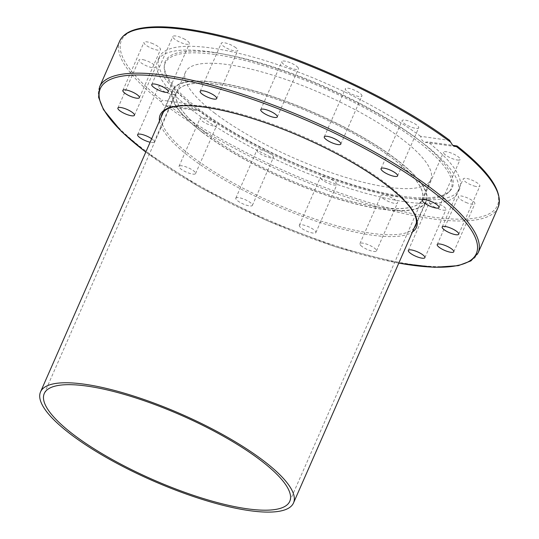 <?xml version="1.0" encoding="UTF-8"?>
<svg xmlns="http://www.w3.org/2000/svg" width="539" height="539" viewBox="0 0 539 539"><rect width="100%" height="100%" fill="white"/><g stroke="black" fill="none" stroke-linecap="round" stroke-linejoin="round"><path stroke-width="0.4" stroke-dasharray="2.69 2.02" d="M202.334 132.338A138.543 36.322 -156.3 0 0 336.693 198.621A138.543 36.322 -156.3 0 0 426.248 201.566A138.543 36.322 -156.3 0 0 313.988 112.617A138.543 36.322 -156.3 0 0 172.527 90.195A138.543 36.322 -156.3 0 0 202.334 132.338M361.858 246.404A9.035 2.372 23.7 0 1 359.911 243.655A9.035 2.372 23.7 0 1 369.141 245.117A9.035 2.372 23.7 0 1 376.458 250.925A9.035 2.372 23.7 0 1 370.616 250.729A9.035 2.372 23.7 0 1 361.858 246.404M299.684 226.535A9.035 2.372 23.7 0 1 299.327 225.302A9.035 2.372 23.7 0 1 308.557 226.764A9.035 2.372 23.7 0 1 315.881 232.565A9.035 2.372 23.7 0 1 308.436 231.831A9.035 2.372 23.7 0 1 299.684 226.535M235.779 198.224A9.035 2.372 23.7 0 1 235.812 198.143A9.035 2.372 23.7 0 1 245.043 199.612A9.035 2.372 23.7 0 1 252.36 205.413A9.035 2.372 23.7 0 1 243.284 204.011A9.035 2.372 23.7 0 1 235.779 198.224M179.878 165.79A9.035 2.372 23.7 0 1 189.708 168.458A9.035 2.372 23.7 0 1 195.576 173.585A9.035 2.372 23.7 0 1 186.346 172.123A9.035 2.372 23.7 0 1 179.029 166.322A9.035 2.372 23.7 0 1 179.878 165.79M151.654 138.766A9.035 2.372 23.7 0 1 154.167 141.932A9.035 2.372 23.7 0 1 150.132 142.222M433.929 206.754A9.035 2.372 -156.3 0 0 445.975 209.624A9.035 2.372 -156.3 0 0 441.481 205.224A9.035 2.372 -156.3 0 0 429.428 202.354A9.035 2.372 -156.3 0 0 433.929 206.754M465.945 202.421A9.035 2.372 -156.3 0 0 474.866 203.755A9.035 2.372 -156.3 0 0 467.239 197.82A9.035 2.372 -156.3 0 0 458.318 196.486A9.035 2.372 -156.3 0 0 465.945 202.421M474.131 186.002A9.035 2.372 -156.3 0 0 479.831 186.15A9.035 2.372 -156.3 0 0 468.977 179.036A9.035 2.372 -156.3 0 0 463.277 178.887A9.035 2.372 -156.3 0 0 474.131 186.002M457.24 160.002A9.035 2.372 -156.3 0 0 460.104 159.497A9.035 2.372 -156.3 0 0 455.738 155.171A9.035 2.372 -156.3 0 0 446.413 151.728A9.035 2.372 -156.3 0 0 443.557 152.234A9.035 2.372 -156.3 0 0 447.916 156.553A9.035 2.372 -156.3 0 0 457.24 160.002M417.846 128.376A9.035 2.372 -156.3 0 0 418.695 127.844A9.035 2.372 -156.3 0 0 412.827 122.724A9.035 2.372 -156.3 0 0 402.997 120.056A9.035 2.372 -156.3 0 0 402.148 120.581A9.035 2.372 -156.3 0 0 408.016 125.708A9.035 2.372 -156.3 0 0 417.846 128.376M361.939 95.935A9.035 2.372 -156.3 0 0 354.44 90.154A9.035 2.372 -156.3 0 0 345.364 88.753A9.035 2.372 -156.3 0 0 345.331 88.834A9.035 2.372 -156.3 0 0 352.829 94.621A9.035 2.372 -156.3 0 0 361.912 96.023A9.035 2.372 -156.3 0 0 361.939 95.935M298.04 67.631A9.035 2.372 -156.3 0 0 289.288 62.335A9.035 2.372 -156.3 0 0 281.843 61.601A9.035 2.372 -156.3 0 0 282.2 62.834A9.035 2.372 -156.3 0 0 290.952 68.123A9.035 2.372 -156.3 0 0 298.397 68.864A9.035 2.372 -156.3 0 0 298.04 67.631M235.866 47.762A9.035 2.372 -156.3 0 0 227.101 43.437A9.035 2.372 -156.3 0 0 221.259 43.241A9.035 2.372 -156.3 0 0 223.207 45.99A9.035 2.372 -156.3 0 0 231.972 50.316A9.035 2.372 -156.3 0 0 237.814 50.511A9.035 2.372 -156.3 0 0 235.866 47.762M184.89 39.354A9.035 2.372 -156.3 0 0 172.844 36.484A9.035 2.372 -156.3 0 0 177.338 40.89A9.035 2.372 -156.3 0 0 189.391 43.753A9.035 2.372 -156.3 0 0 184.89 39.354M152.874 43.686A9.035 2.372 -156.3 0 0 143.953 42.359A9.035 2.372 -156.3 0 0 151.574 48.288A9.035 2.372 -156.3 0 0 160.501 49.622A9.035 2.372 -156.3 0 0 152.874 43.686M144.688 60.105A9.035 2.372 -156.3 0 0 138.988 59.957A9.035 2.372 -156.3 0 0 149.842 67.079A9.035 2.372 -156.3 0 0 155.542 67.227A9.035 2.372 -156.3 0 0 144.688 60.105M161.579 86.105A9.035 2.372 -156.3 0 0 158.715 86.611A9.035 2.372 -156.3 0 0 163.074 90.936A9.035 2.372 -156.3 0 0 172.406 94.386A9.035 2.372 -156.3 0 0 175.263 93.88A9.035 2.372 -156.3 0 0 170.903 89.555A9.035 2.372 -156.3 0 0 161.579 86.105M200.973 117.731A9.035 2.372 -156.3 0 0 200.124 118.263A9.035 2.372 -156.3 0 0 205.992 123.384A9.035 2.372 -156.3 0 0 215.822 126.059A9.035 2.372 -156.3 0 0 216.671 125.526A9.035 2.372 -156.3 0 0 210.796 120.406A9.035 2.372 -156.3 0 0 200.973 117.731M256.874 150.172A9.035 2.372 -156.3 0 0 264.379 155.96A9.035 2.372 -156.3 0 0 273.455 157.354A9.035 2.372 -156.3 0 0 273.489 157.273A9.035 2.372 -156.3 0 0 265.983 151.486A9.035 2.372 -156.3 0 0 256.908 150.085A9.035 2.372 -156.3 0 0 256.874 150.172M320.779 178.476A9.035 2.372 -156.3 0 0 329.531 183.772A9.035 2.372 -156.3 0 0 336.976 184.513A9.035 2.372 -156.3 0 0 336.619 183.28A9.035 2.372 -156.3 0 0 327.867 177.985A9.035 2.372 -156.3 0 0 320.422 177.25A9.035 2.372 -156.3 0 0 320.779 178.476M382.953 198.352A9.035 2.372 -156.3 0 0 391.712 202.671A9.035 2.372 -156.3 0 0 397.553 202.866A9.035 2.372 -156.3 0 0 395.613 200.117A9.035 2.372 -156.3 0 0 386.847 195.792A9.035 2.372 -156.3 0 0 381.006 195.603A9.035 2.372 -156.3 0 0 382.953 198.352M205.575 132.789A133.921 35.116 -156.3 0 0 335.447 196.863A133.921 35.116 -156.3 0 0 422.017 199.713A133.921 35.116 -156.3 0 0 313.503 113.729A133.921 35.116 -156.3 0 0 176.758 92.054A133.921 35.116 -156.3 0 0 205.575 132.789M214.327 112.846A133.921 35.116 -156.3 0 0 344.199 176.92A133.921 35.116 -156.3 0 0 430.769 179.77A133.921 35.116 -156.3 0 0 322.255 93.786A133.921 35.116 -156.3 0 0 185.517 72.111A133.921 35.116 -156.3 0 0 214.327 112.846M449.856 140.477L420.548 136.286L421.983 140.174L423.809 141.872L425.237 142.35L427.838 141.858L452.733 145.328M209.536 51.737A163.971 42.992 -156.3 0 0 157.617 60.907A163.971 42.992 -156.3 0 0 290.481 166.18A163.971 42.992 -156.3 0 0 457.901 192.719A163.971 42.992 -156.3 0 0 420.561 141.285A163.971 42.992 -156.3 0 0 220.754 53.57A163.971 42.992 -156.3 0 0 209.536 51.737M420.548 136.286A163.971 42.992 -156.3 0 0 211.187 47.978A163.971 42.992 -156.3 0 0 159.268 57.147A163.971 42.992 -156.3 0 0 190.981 104.256L162.017 100.214L161.444 101.992L163.31 105.031L165.641 106.129L169.3 105.779L198.271 109.821L195.549 110.3L192.942 108.945L191.608 106.857L190.981 104.256M198.271 109.821A163.971 42.992 -156.3 0 0 356.232 186.292A163.971 42.992 -156.3 0 0 459.551 188.96A163.971 42.992 -156.3 0 0 427.838 141.858M214.872 52.721A156.761 41.099 -156.3 0 0 164.301 65.515A156.761 41.099 -156.3 0 0 292.253 162.131A156.761 41.099 -156.3 0 0 449.984 190.921A156.761 41.099 -156.3 0 0 416.627 138.328A156.761 41.099 -156.3 0 0 225.592 54.473A156.761 41.099 -156.3 0 0 214.872 52.721M214.596 54.432A156.169 40.944 -156.3 0 0 164.22 67.18A156.169 40.944 -156.3 0 0 291.687 163.432A156.169 40.944 -156.3 0 0 448.812 192.113A156.169 40.944 -156.3 0 0 381.962 117.583A156.169 40.944 -156.3 0 0 214.596 54.432M205.48 132.776A134.056 35.15 -156.3 0 0 335.48 196.917A134.056 35.15 -156.3 0 0 422.138 199.767A134.056 35.15 -156.3 0 0 313.516 113.695A134.056 35.15 -156.3 0 0 176.637 91.994A134.056 35.15 -156.3 0 0 205.48 132.776M202.624 132.378A138.139 36.221 -156.3 0 0 336.579 198.467A138.139 36.221 -156.3 0 0 425.877 201.404A138.139 36.221 -156.3 0 0 313.947 112.718A138.139 36.221 -156.3 0 0 172.904 90.357A138.139 36.221 -156.3 0 0 202.624 132.378M414.208 227.984A138.543 36.322 23.7 0 1 321.433 221.165A138.543 36.322 23.7 0 1 191.79 156.364A138.543 36.322 23.7 0 1 161.235 116.936M172.527 90.195L161.983 114.221A138.543 36.322 23.7 0 1 303.444 136.65A138.543 36.322 23.7 0 1 415.704 225.598L426.248 201.566M159.49 120.911A139.904 36.679 -156.3 0 0 190.307 157.435A139.904 36.679 -156.3 0 0 316.063 221.172A139.904 36.679 -156.3 0 0 412.463 231.959M398.793 263.099A205.305 53.826 23.7 0 1 145.82 152.052M169.3 105.779A205.305 53.826 -156.3 0 0 432.393 217.055A205.305 53.826 -156.3 0 0 456.802 145.901M498.117 207.326A206.659 54.183 23.7 0 1 366.507 203.54A206.659 54.183 23.7 0 1 166.847 106.122M99.607 86.84A206.659 54.183 -156.3 0 0 146.81 151.776A206.659 54.183 -156.3 0 0 346.469 249.193A206.659 54.183 -156.3 0 0 478.073 252.973M161.444 101.992A206.659 54.183 23.7 0 1 119.651 41.186M449.519 140.329A205.305 53.826 -156.3 0 0 186.427 29.052A205.305 53.826 -156.3 0 0 162.017 100.214M408.333 250.413L429.428 202.354M424.88 257.676L445.975 209.624M437.223 244.544L458.318 196.486M453.771 251.807L474.866 203.755M442.182 226.939L463.277 178.887M458.736 234.209L479.831 186.15M422.461 200.286L443.557 152.234M439.009 207.549L460.104 159.497M381.053 168.64L402.148 120.581M397.6 175.903L418.695 127.844M340.816 144.075L361.912 96.023M324.269 136.812L345.364 88.753M277.302 116.916L298.397 68.864M260.748 109.653L281.843 61.601M216.718 98.563L237.814 50.511M200.164 91.3L221.259 43.241M168.296 91.805L189.391 43.753M151.749 84.542L172.844 36.49M139.406 97.68L160.501 49.622M122.858 90.411L143.953 42.359M134.447 115.279L155.542 67.227M117.893 108.016L138.988 59.957M154.167 141.932L175.263 93.88M137.62 134.669L158.715 86.611M195.576 173.585L216.671 125.526M179.029 166.322L200.124 118.263M235.812 198.143L256.908 150.091M252.36 205.413L273.455 157.354M299.327 225.302L320.422 177.243M315.881 232.565L336.976 184.513M359.911 243.655L381.006 195.603M376.458 250.918L397.553 202.866M422.017 199.713L430.769 179.77M176.758 92.054L185.517 72.111M425.237 142.357L455.145 146.527M159.268 57.147L157.617 60.907M459.551 188.96L457.901 192.719M195.549 110.306L165.641 106.129M225.592 54.473L220.754 53.57M416.627 138.328L420.561 141.285M448.812 192.113L449.984 190.921M164.22 67.18L164.301 65.515M145.786 152.126L200.346 187.39L266.657 220.444L335.871 246.882L398.759 263.173M289.766 501.317L422.138 199.767M44.265 393.544L176.637 91.994M416.371 223.052L425.877 201.404M163.398 112.004L172.904 90.357"/><path stroke-width="0.81" d="M150.132 142.222A9.035 2.372 23.7 0 1 141.359 138.631A9.035 2.372 23.7 0 1 137.62 134.669A9.035 2.372 23.7 0 1 140.484 134.164A9.035 2.372 23.7 0 1 151.654 138.766M123.593 108.164A9.035 2.372 23.7 0 1 134.447 115.279A9.035 2.372 23.7 0 1 125.216 113.817A9.035 2.372 23.7 0 1 117.893 108.016A9.035 2.372 23.7 0 1 123.593 108.164M131.779 91.745A9.035 2.372 23.7 0 1 139.406 97.68A9.035 2.372 23.7 0 1 130.175 96.212A9.035 2.372 23.7 0 1 122.858 90.411A9.035 2.372 23.7 0 1 131.779 91.745M163.795 87.406A9.035 2.372 23.7 0 1 168.296 91.812A9.035 2.372 23.7 0 1 159.066 90.343A9.035 2.372 23.7 0 1 151.749 84.542A9.035 2.372 23.7 0 1 163.795 87.406M214.771 95.814A9.035 2.372 23.7 0 1 216.718 98.563A9.035 2.372 23.7 0 1 207.488 97.101A9.035 2.372 23.7 0 1 200.164 91.3A9.035 2.372 23.7 0 1 206.013 91.495A9.035 2.372 23.7 0 1 214.771 95.814M276.945 115.683A9.035 2.372 23.7 0 1 277.302 116.916A9.035 2.372 23.7 0 1 268.072 115.454A9.035 2.372 23.7 0 1 260.748 109.653A9.035 2.372 23.7 0 1 268.193 110.394A9.035 2.372 23.7 0 1 276.945 115.683M340.85 143.994A9.035 2.372 23.7 0 1 340.816 144.075A9.035 2.372 23.7 0 1 331.586 142.613A9.035 2.372 23.7 0 1 324.269 136.812A9.035 2.372 23.7 0 1 333.345 138.206A9.035 2.372 23.7 0 1 340.85 143.994M396.751 176.428A9.035 2.372 23.7 0 1 386.921 173.76A9.035 2.372 23.7 0 1 381.053 168.633A9.035 2.372 23.7 0 1 390.283 170.102A9.035 2.372 23.7 0 1 397.6 175.903A9.035 2.372 23.7 0 1 396.751 176.428M436.145 208.054A9.035 2.372 23.7 0 1 426.821 204.611A9.035 2.372 23.7 0 1 422.461 200.286A9.035 2.372 23.7 0 1 431.685 201.748A9.035 2.372 23.7 0 1 439.009 207.549A9.035 2.372 23.7 0 1 436.145 208.054M453.036 234.061A9.035 2.372 23.7 0 1 442.182 226.939A9.035 2.372 23.7 0 1 451.412 228.401A9.035 2.372 23.7 0 1 458.736 234.209A9.035 2.372 23.7 0 1 453.036 234.061M444.85 250.48A9.035 2.372 23.7 0 1 437.223 244.544A9.035 2.372 23.7 0 1 446.454 246.006A9.035 2.372 23.7 0 1 453.771 251.807A9.035 2.372 23.7 0 1 444.85 250.48M412.834 254.812A9.035 2.372 23.7 0 1 408.333 250.413A9.035 2.372 23.7 0 1 417.563 251.875A9.035 2.372 23.7 0 1 424.88 257.676A9.035 2.372 23.7 0 1 412.834 254.812M452.733 145.328L457.065 145.988C489.695 171.712 503.379 192.16 498.117 207.326A206.659 54.183 23.7 0 0 456.317 146.514L454.532 146.392L452.571 145.166L449.519 140.329M456.802 145.901L456.317 146.514M70.252 433.929A138.139 36.221 23.7 0 1 40.533 391.907A138.139 36.221 23.7 0 1 181.576 414.269A138.139 36.221 23.7 0 1 293.506 502.954A138.139 36.221 23.7 0 1 204.207 500.017A138.139 36.221 23.7 0 1 70.252 433.929M73.109 434.326A134.056 35.15 -156.3 0 0 203.109 498.467A134.056 35.15 -156.3 0 0 289.766 501.317A134.056 35.15 -156.3 0 0 181.144 415.246A134.056 35.15 -156.3 0 0 44.265 393.544A134.056 35.15 -156.3 0 0 73.109 434.326M161.235 116.936A138.543 36.322 23.7 0 1 161.983 114.221C170.385 95.868 238.548 108.73 305.182 138.51C370.536 167.366 423.358 207.515 415.704 225.598A138.543 36.322 23.7 0 1 414.208 227.984M412.463 231.959A139.904 36.679 -156.3 0 0 303.059 137.526A139.904 36.679 -156.3 0 0 159.49 120.911M145.82 152.052A205.305 53.826 23.7 0 1 164.563 77.003A205.305 53.826 23.7 0 1 432.13 191.177A205.305 53.826 23.7 0 1 398.793 263.099M398.759 263.173L434.528 267.317L458.332 265.653L470.938 260.883L478.073 252.973A206.659 54.183 -156.3 0 0 433.612 190.112A206.659 54.183 -156.3 0 0 233.198 91.239A206.659 54.183 -156.3 0 0 99.607 86.84L98.59 97.31L103.461 109.639L121.47 131.529L145.786 152.126M99.607 86.84L119.651 41.186A206.659 54.183 23.7 0 1 251.255 44.973A206.659 54.183 23.7 0 1 450.914 142.39M478.073 252.973L498.117 207.326M449.856 140.477C394.164 98.415 294.658 52.883 220.714 35.614C185.153 27.152 158.055 24.787 139.426 28.506C129.171 30.635 122.582 34.867 119.651 41.186M293.506 502.954L416.371 223.052M40.533 391.907L163.398 112.004"/></g></svg>
